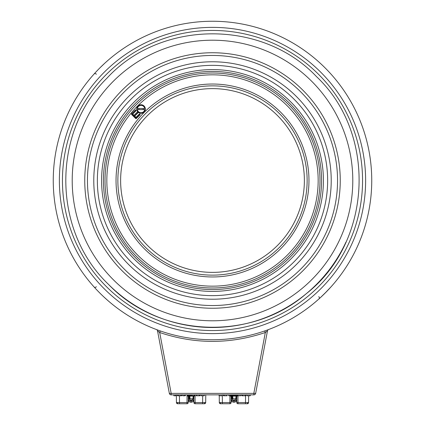 <?xml version="1.0" encoding="UTF-8"?>
<svg xmlns="http://www.w3.org/2000/svg" width="425" height="425" viewBox="0 0 425 425"><rect width="100%" height="100%" fill="white"/><g stroke="black" fill="none" stroke-linecap="round" stroke-linejoin="round"><path stroke-width="0.64" d="M240.391 395.787L237.527 395.787L237.246 394.868M240.64 395.787L240.922 394.868M249.948 395.787L247.079 395.787L246.798 394.868M250.192 395.787L250.474 394.868M184.652 394.868L184.848 395.787L182.771 395.787L182.49 394.868M169.851 394.331A1.838 1.838 0 0 0 171.148 394.868A1.838 1.838 0 0 1 169.341 393.375L157.542 330.91L159.678 332.504L171.148 393.205L171.148 394.868L253.852 394.868A1.838 1.838 0 0 0 255.659 393.375L267.458 330.91L265.322 332.504C230.106 344.33 194.894 344.33 159.678 332.504L160.283 330.942M324.339 293.866L330.868 287.029M329.577 288.442L328.318 289.792M326.894 291.284L320.657 297.383M319.132 298.775L319.032 298.865A1.838 1.312 -132 0 0 318.766 296.608M159.566 330.692L158.876 330.443M158.217 330.209L156.384 329.529A1.838 1.838 0 0 1 157.542 330.91M268.303 329.651L267.649 329.89M325.869 68.659L327.473 70.311M327.505 70.343L328.594 71.496M326.023 68.818L325.104 67.894A159.248 159.248 0 0 0 99.896 67.894A159.248 159.248 0 0 0 99.896 293.101L100.815 294.015M103.493 296.592L107.886 300.56M108.03 300.688L105.453 298.398M104.587 297.606L103.238 296.353M102.329 295.481L100.895 294.095M99.115 292.315L99.896 293.101A159.248 159.248 0 0 0 325.104 293.101A159.248 159.248 0 0 0 325.104 67.894L324.317 67.113M96.406 74.216A1.838 1.307 42 0 0 94.148 73.945L94.217 73.876M95.609 72.346L96.799 71.076M98.255 69.557L99.981 67.809M100.04 67.745L104.561 63.415M320.753 63.702L321.916 64.791M323.462 66.273L325.056 67.846M277.467 115.531A91.874 91.874 0 0 0 147.533 115.531A91.874 91.874 0 0 0 147.533 245.464A91.874 91.874 0 0 0 277.467 245.464A91.874 91.874 0 0 0 277.467 115.531M204.537 394.868L204.255 395.787L201.142 395.787L200.86 394.868M222.02 395.787L219.151 395.787L218.87 394.868M222.264 395.787L222.546 394.868M245.905 395.787L246.187 394.868L245.905 395.787L245.459 395.787L245.905 395.787M245.23 394.868L245.459 395.787L241.814 395.787L241.533 394.868M226.854 394.868L227.083 395.787L223.933 395.787L224.209 394.868M223.933 395.787L223.438 395.787L223.157 394.868M194.082 394.868L194.283 395.787L192.275 395.787L192.073 394.868M176.609 394.868L176.327 395.787L173.899 395.787L173.697 394.868M139.214 114.139L136 117.353L134.736 116.089L137.944 112.875A0.526 0.526 0 0 0 137.944 112.131A0.526 0.526 0 0 0 137.201 112.131L133.987 115.345L132.722 114.075L135.936 110.867A0.526 0.526 0 0 0 135.936 110.118A0.526 0.526 0 0 0 135.192 110.118L131.607 113.703A0.526 0.526 0 0 0 131.607 114.453L135.628 118.469A0.526 0.526 0 0 0 136.372 118.469L139.958 114.883A0.526 0.526 0 0 0 139.958 114.139A0.526 0.526 0 0 0 139.214 114.139L139.411 114.336L136 117.752L136 117.353M136 117.752L134.337 116.089L134.736 116.089M134.337 116.089L137.748 112.673L137.944 112.875M133.987 115.345L133.987 115.738L132.329 114.075L132.722 114.075M132.329 114.075L135.74 110.665L135.936 110.867M131.607 114.453L131.803 114.251L135.825 118.272L139.756 114.686L139.958 114.883M108.556 284.442A146.997 146.997 0 0 0 345.945 242.144A146.997 146.997 0 0 1 108.556 284.442C52.227 230.876 51.457 132.637 106.935 78.2C160.682 19.725 261.784 18.934 316.444 76.553C377.352 133.976 372.242 242.324 306.202 293.76C250.591 341.886 159.391 337.588 108.556 284.442M143.639 111.637A3.676 3.676 0 0 1 138.438 111.637A3.676 3.676 0 0 1 141.042 105.363A3.676 3.676 0 0 1 144.712 109.039A3.676 3.676 0 0 0 141.042 105.363A3.676 3.676 0 0 1 143.639 111.637A3.676 3.676 0 0 0 143.639 106.436A3.676 3.676 0 0 0 137.365 109.039A3.676 3.676 0 0 0 141.042 112.71A3.676 3.676 0 0 1 137.365 109.039A3.676 3.676 0 0 0 143.639 111.637A3.676 3.676 0 0 1 141.042 112.71M105.953 62.146L107.844 60.467M102.829 65.036L102.313 65.524M96.858 289.978L95.641 288.681M94.377 287.3L94.132 287.029A1.838 1.312 -42 0 0 96.39 286.763M169.341 393.375L255.659 393.375A1.838 1.838 0 0 1 255.149 394.331A1.838 1.838 0 0 0 255.659 393.375M267.458 330.91A1.838 1.838 0 0 1 268.616 329.529M264.717 330.942L265.322 332.504L253.852 393.205L253.852 394.868A1.838 1.838 0 0 0 255.149 394.331A1.838 1.838 0 0 1 253.852 394.868M267.405 330.921L266.688 331.436M159.619 332.456L159.067 332.021M158.987 331.962L158.621 331.675M181.873 394.868L181.597 395.787L177.995 395.787L178.272 394.868L177.995 395.787L177.501 395.787L177.22 394.868L177.501 395.787M199.968 395.787L200.249 394.868L199.968 395.787L199.522 395.787L199.968 395.787M196.323 395.787L195.877 395.787L196.323 395.787L196.552 394.868M199.293 394.868L199.522 395.787L196.366 395.787L196.648 394.868M185.268 395.787L185.55 394.868L185.268 395.787M231.487 394.868L231.205 395.787L228.778 395.787L228.581 394.868M242.303 395.787L242.585 394.868M144.07 112.067A4.287 4.287 0 0 0 144.07 106.006A4.287 4.287 0 0 0 138.008 106.006A4.287 4.287 0 0 0 138.008 112.067A4.287 4.287 0 0 0 144.07 112.067M143.113 109.586A2.146 2.146 0 0 0 143.113 108.487M138.97 108.487A2.146 2.146 0 0 0 138.97 109.586M138.438 106.436A3.676 3.676 0 0 1 141.042 105.363M138.353 109.039A2.688 2.688 0 0 1 138.407 108.487L143.671 108.487A2.688 2.688 0 0 1 143.671 109.586L138.407 109.586A2.688 2.688 0 0 1 138.353 109.039M177.326 402.539L179.493 402.533L179.493 403.75L177.655 403.75A1.227 1.227 0 0 1 176.428 402.533L176.37 395.648L176.428 402.533L177.326 402.539A1.227 0.866 90 0 0 178.192 403.75M193.184 396.095L193.141 398.645L191.064 400.69L188.987 398.645L188.939 396.095M191.064 402.22L188.737 401.37C190.288 402.48 191.84 402.48 193.386 401.37L191.064 402.22L191.064 401.014L192.945 400.095L193.375 401.349L192.945 400.095L193.561 400.095L193.572 401.301A0.308 0.308 0 0 1 193.88 401.604L193.864 400.1L193.88 401.604M179.493 403.75L187.016 403.75A1.227 1.227 0 0 0 188.238 402.533L188.291 396.397L188.604 396.095A0.308 0.308 0 0 0 188.291 396.397L188.259 400.1L189.183 400.095L188.748 401.349L189.183 400.095L191.064 401.014M205.764 394.868L205.695 402.533L202.635 402.533L202.693 395.787M194.815 395.611L193.657 396.095L195.048 395.489L195.112 402.533L193.885 402.533A1.227 1.227 0 0 0 195.112 403.75L204.473 403.75A1.227 1.227 0 0 0 205.695 402.533M194.22 395.489L195.048 395.489L193.832 396.397L193.885 402.533L193.832 396.397A0.308 0.308 0 0 0 193.524 396.095A0.308 0.308 0 0 1 193.832 396.397L193.524 396.095L193.832 396.397L193.864 400.1L193.561 400.095L193.657 396.095L188.466 396.095L187.074 395.489L192.206 395.489M202.635 403.75L202.635 402.533L195.112 402.533L195.112 403.75A1.227 1.227 0 0 1 193.885 402.533M179.435 395.787L179.493 402.533L187.016 402.533L187.016 403.75A1.227 1.227 0 0 0 188.238 402.533L187.016 402.533L187.074 395.489L188.19 396.397A0.308 0.282 90 0 1 188.466 396.095M188.604 396.095L188.557 401.301A0.308 0.308 0 0 0 188.248 401.604M188.259 400.1L188.238 402.533M193.184 396.323L192.902 398.831L190.049 398.831L189.879 396.706L189.359 396.706L189.529 398.831L189.226 398.831L188.944 396.323M189.529 398.831L190.049 398.831L189.529 398.831M236.056 396.323L235.774 398.831L232.927 398.831L232.751 396.706L232.231 396.706L232.406 398.831L232.098 398.831L231.816 396.323M232.406 398.831L232.927 398.831L232.406 398.831M236.061 396.095L236.013 398.645L233.936 400.69L231.859 398.645L231.816 396.095M233.936 402.22L231.614 401.37L232.055 400.095L231.625 401.349C233.16 402.48 234.712 402.48 236.263 401.37L233.936 402.22L233.936 401.014L236.433 400.095L236.401 396.095A0.308 0.308 0 0 1 236.709 396.397L236.401 396.095M248.63 395.787L248.572 402.533L247.674 402.539L245.507 402.533L245.565 395.787M237.926 395.787L237.984 403.75A1.227 1.227 0 0 1 236.762 402.533A1.227 1.227 0 0 0 237.984 403.75L247.345 403.75A1.227 1.227 0 0 0 248.572 402.533M220.203 402.539L222.365 402.533L222.365 403.75L220.527 403.75A1.227 1.227 0 0 1 219.305 402.533L219.247 395.787L219.305 402.533L220.203 402.539A1.227 0.866 90 0 0 221.069 403.75M231.12 401.604A0.308 0.308 0 0 1 231.428 401.301L231.439 400.095L233.936 401.014M222.365 403.75L229.888 403.75A1.227 1.227 0 0 0 231.115 402.533L229.888 402.533L229.888 403.75A1.227 1.227 0 0 0 231.115 402.533L231.168 396.397L231.136 400.1L231.439 400.095L231.476 396.095A0.308 0.308 0 0 0 231.168 396.397A0.308 0.308 0 0 1 231.476 396.095L231.168 396.397L231.476 396.095L230.541 395.787M230.881 396.323L229.952 395.489M245.507 403.75L245.507 402.533L236.762 402.533L236.709 396.397L236.762 402.533M236.81 396.397A0.308 0.282 -90 0 0 236.534 396.095L237.926 395.489L236.709 396.397M236.534 396.095L231.343 396.095M236.263 401.37L235.817 400.095L236.263 401.37M231.136 400.1L231.115 402.533M236.752 401.604A0.308 0.308 0 0 0 236.443 401.301L236.433 400.095L236.741 400.1M234.366 400.977L233.506 400.977M99.896 293.101A159.248 159.248 0 0 0 325.104 293.101A159.248 159.248 0 0 0 325.104 67.894M145.584 247.414A94.632 94.632 0 0 0 279.416 247.414A94.632 94.632 0 0 0 279.416 113.581A94.632 94.632 0 0 0 145.584 113.581A94.632 94.632 0 0 0 145.584 247.414M280.712 112.285A96.47 96.47 0 0 0 144.288 112.285A96.47 96.47 0 0 0 144.288 248.71A96.47 96.47 0 0 0 280.712 248.71A96.47 96.47 0 0 0 280.712 112.285M137.785 255.212A105.66 105.66 0 0 0 287.215 255.212A105.66 105.66 0 0 0 287.215 105.782A105.66 105.66 0 0 0 137.785 105.782A105.66 105.66 0 0 0 137.785 255.212M136.494 256.503A107.493 107.493 0 0 0 288.506 256.503A107.493 107.493 0 0 0 288.506 104.492A107.493 107.493 0 0 0 136.494 104.492A107.493 107.493 0 0 0 136.494 256.503M135.373 257.624A109.076 109.076 0 0 0 289.627 257.624A109.076 109.076 0 0 0 289.627 103.371A109.076 109.076 0 0 0 135.373 103.371A109.076 109.076 0 0 0 135.373 257.624M290.923 102.074A110.904 110.904 0 0 0 134.077 102.074A110.904 110.904 0 0 0 134.077 258.921A110.904 110.904 0 0 0 290.923 258.921A110.904 110.904 0 0 0 290.923 102.074M293.919 99.073A115.148 115.148 0 0 0 131.081 99.073A115.148 115.148 0 0 0 131.081 261.917A115.148 115.148 0 0 0 293.919 261.917A115.148 115.148 0 0 0 293.919 99.073A115.148 115.148 0 0 0 131.081 99.073A115.148 115.148 0 0 0 131.081 261.917M296.448 96.549A118.718 118.718 0 0 0 128.552 96.549A118.718 118.718 0 0 0 128.552 264.446A118.718 118.718 0 0 0 296.448 264.446A118.718 118.718 0 0 0 296.448 96.549M300.921 92.076A125.046 125.046 0 0 0 124.079 92.076A125.046 125.046 0 0 0 124.079 268.919A125.046 125.046 0 0 0 300.921 268.919A125.046 125.046 0 0 0 300.921 92.076M122.166 270.831A127.755 127.755 0 0 0 302.834 270.831A127.755 127.755 0 0 0 302.834 90.164A127.755 127.755 0 0 0 122.166 90.164A127.755 127.755 0 0 0 122.166 270.831M311.7 81.297A140.287 140.287 0 0 0 113.3 81.297A140.287 140.287 0 0 0 113.3 279.698A140.287 140.287 0 0 0 311.7 279.698A140.287 140.287 0 0 0 311.7 81.297M106.393 286.604A150.062 150.062 0 0 0 318.607 286.604A150.062 150.062 0 0 0 318.607 74.391A150.062 150.062 0 0 0 106.393 74.391A150.062 150.062 0 0 0 106.393 286.604M320.774 72.223A153.122 153.122 0 0 0 104.226 72.223A153.122 153.122 0 0 0 104.226 288.772A153.122 153.122 0 0 0 320.774 288.772A153.122 153.122 0 0 0 320.774 72.223M175.907 395.787L175.711 394.868M181.151 395.787L180.917 394.868M182.84 395.787L182.644 394.868M230.786 395.787L230.589 394.868M204.797 402.539A1.227 0.866 90 0 1 203.931 403.75M191.494 400.977L190.634 400.977M247.674 402.539A1.227 0.866 90 0 1 246.808 403.75M222.307 395.648L222.365 402.533L229.888 402.533L229.946 395.787M231.301 395.489L237.432 395.489"/></g></svg>
